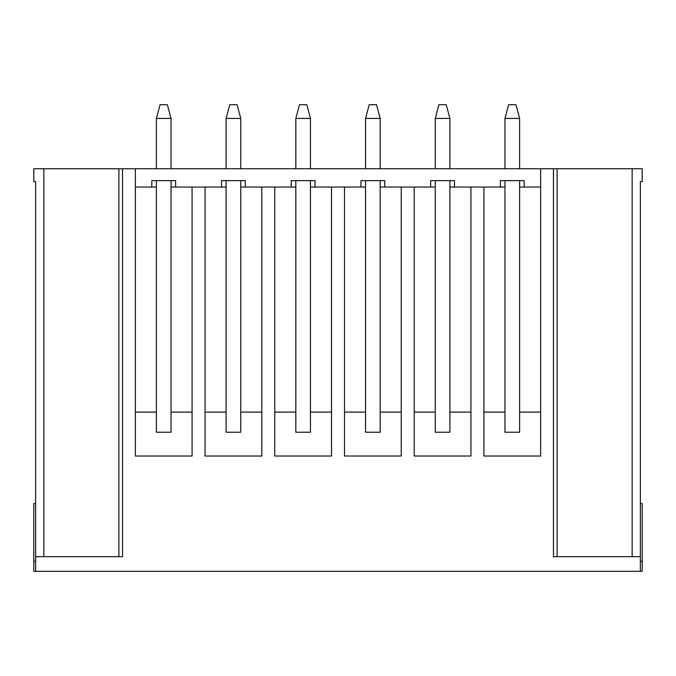 <?xml version="1.0" encoding="UTF-8"?>
<svg xmlns="http://www.w3.org/2000/svg" width="676" height="676" viewBox="0 0 676 676"><rect width="100%" height="100%" fill="white"/><g stroke="black" fill="none" stroke-linecap="round" stroke-linejoin="round"><path stroke-width="1.01" d="M171.036 168.746L171.036 118.427L167.378 104.704L160.051 104.704L156.393 118.427L156.393 168.746M156.393 180.636L156.393 432.234L171.036 432.234L171.036 180.636M171.036 118.427L156.393 118.427M240.749 168.746L240.749 118.427L237.09 104.704L229.772 104.704L226.105 118.427L226.105 168.746M226.105 180.636L226.105 432.234L240.749 432.234L240.749 180.636M240.749 118.427L226.105 118.427M310.461 168.746L310.461 118.427L306.803 104.704L299.485 104.704L295.826 118.427L295.826 168.746M295.826 180.636L295.826 432.234L310.461 432.234L310.461 180.636M310.461 118.427L295.826 118.427M380.174 168.746L380.174 118.427L376.515 104.704L369.197 104.704L365.539 118.427L365.539 168.746M365.539 180.636L365.539 432.234L380.174 432.234L380.174 180.636M380.174 118.427L365.539 118.427M449.895 168.746L449.895 118.427L446.228 104.704L438.91 104.704L435.251 118.427L435.251 168.746M435.251 180.636L435.251 432.234L449.895 432.234L449.895 180.636M449.895 118.427L435.251 118.427M519.607 168.746L519.607 118.427L515.949 104.704L508.622 104.704L504.964 118.427L504.964 168.746M504.964 180.636L504.964 432.234L519.607 432.234L519.607 180.636M519.607 118.427L504.964 118.427M640.366 556.661L553.458 556.661L553.458 168.746L642.2 168.746L642.2 181.557L640.366 181.557L640.366 571.296L642.2 571.296L642.2 503.595L640.366 503.595M557.117 556.661L557.117 168.746M640.366 571.296L35.634 571.296L35.634 181.557L33.8 181.557L33.8 168.746L135.352 168.746L135.352 456.021L192.077 456.021L192.077 187.041L205.065 187.041L205.065 456.021L261.789 456.021L261.789 187.041L274.777 187.041L274.777 456.021L331.502 456.021L331.502 187.041L344.498 187.041L344.498 456.021L401.223 456.021L401.223 187.041L414.211 187.041L414.211 456.021L470.935 456.021L470.935 187.041L483.923 187.041L483.923 456.021L540.648 456.021L540.648 168.746L553.458 168.746M35.634 571.296L33.8 571.296L33.8 503.595L35.634 503.595M35.634 556.661L122.542 556.661L122.542 168.746M519.607 412.106L540.648 412.106M483.923 412.106L504.964 412.106M504.964 187.041L500.392 187.041L500.392 180.636L524.179 180.636L524.179 187.041L519.607 187.041M449.895 412.106L470.935 412.106M414.211 412.106L435.251 412.106M435.251 187.041L430.68 187.041L430.68 180.636L454.466 180.636L454.466 187.041L449.895 187.041M380.174 412.106L401.223 412.106M344.498 412.106L365.539 412.106M365.539 187.041L360.967 187.041L360.967 180.636L384.754 180.636L384.754 187.041L380.174 187.041M310.461 412.106L331.502 412.106M274.777 412.106L295.826 412.106M295.826 187.041L291.246 187.041L291.246 180.636L315.033 180.636L315.033 187.041L310.461 187.041M240.749 412.106L261.789 412.106M205.065 412.106L226.105 412.106M226.105 187.041L221.534 187.041L221.534 180.636L245.32 180.636L245.32 187.041L240.749 187.041M171.036 412.106L192.077 412.106M135.352 412.106L156.393 412.106M156.393 187.041L151.821 187.041L151.821 180.636L175.608 180.636L175.608 187.041L171.036 187.041M43.864 556.661L43.864 168.746M118.883 556.661L118.883 168.746M35.634 561.232L33.8 561.232M632.136 556.661L632.136 168.746M640.366 561.232L642.2 561.232M151.821 187.041L135.352 187.041L135.352 168.746L540.648 168.746L540.648 187.041L524.179 187.041M221.534 187.041L175.608 187.041M291.246 187.041L245.32 187.041M360.967 187.041L315.033 187.041M430.68 187.041L384.754 187.041M500.392 187.041L454.466 187.041"/></g></svg>
